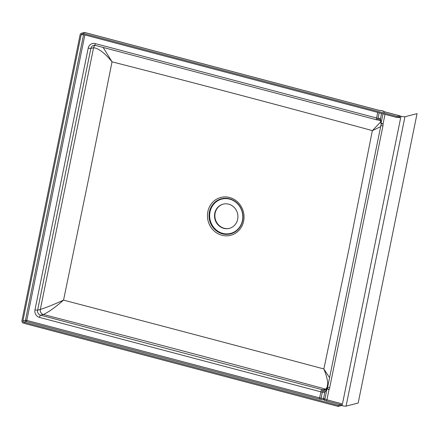 <?xml version="1.0" encoding="UTF-8"?>
<svg xmlns="http://www.w3.org/2000/svg" width="439" height="439" viewBox="0 0 439 439"><rect width="100%" height="100%" fill="white"/><g stroke="black" fill="none" stroke-linecap="round" stroke-linejoin="round"><path stroke-width="0.66" d="M214.775 213.228A12.506 11.65 -104.4 0 0 229.317 228.368A12.506 11.65 -104.4 0 0 237.664 219.28A12.506 11.65 -104.4 0 0 223.116 204.14A12.506 11.65 -104.4 0 0 214.775 213.228M229.498 228.318A12.506 11.65 75.6 0 1 215.137 213.134A12.506 11.65 75.6 0 1 223.297 204.097M348.829 249.681L323.861 368.963C238.064 345.992 151.29 323.049 63.54 300.139L88.206 180.813L112.027 61.833C199.871 84.266 286.645 107.198 372.354 130.624L348.829 249.681M243.64 221.108A19.552 18.213 75.6 0 1 221.904 235.26A19.552 18.213 75.6 0 1 207.856 211.642A19.552 18.213 75.6 0 1 229.592 197.49A19.552 18.213 75.6 0 1 243.64 221.108M242.608 220.696A18.131 16.896 75.6 0 1 222.447 233.822A18.131 16.896 75.6 0 1 209.419 211.916A18.131 16.896 75.6 0 1 229.575 198.79A18.131 16.896 75.6 0 1 242.608 220.696M242.432 220.543A17.714 16.506 75.6 0 1 222.738 233.367A17.714 16.506 75.6 0 1 210.007 211.966A17.714 16.506 75.6 0 1 229.701 199.141A17.714 16.506 75.6 0 1 242.432 220.543M342.107 405.663A3.128 0.527 11.5 0 0 346.069 406.135L358.169 403.04L417.05 113.641L404.95 116.741A3.128 0.527 -168.5 0 1 400.988 116.264L342.107 405.663L341.152 405.411A2.085 0.669 104.8 0 1 340.735 405.773L338.167 406.432L338.37 405.422L23.651 322.16A1.043 0.971 75.6 0 1 22.905 320.904L81.072 34.994A1.043 0.971 75.6 0 1 82.23 34.237L396.949 117.498L397.152 116.494L82.439 33.232A2.085 1.943 75.6 0 0 81.511 33.227L84.079 32.568A2.085 1.943 -104.4 0 1 85.001 32.574L82.439 33.232M338.167 406.432L23.448 323.17A2.085 1.943 75.6 0 1 21.95 320.651L80.117 34.741A2.085 1.943 75.6 0 1 81.511 33.227M400.988 116.264L400.033 116.011A2.085 0.669 104.8 0 0 399.847 115.836A2.085 0.669 104.8 0 0 399.72 115.836L397.152 116.494M382.232 110.771A2.085 0.801 97.4 0 1 382.38 110.754A2.085 0.801 97.4 0 1 382.517 110.809L380.053 110.485A3.128 0.527 -168.5 0 1 377.853 110.052L85.001 32.574A2.085 0.669 104.8 0 1 85.128 32.574A2.085 2.085 0 0 0 84.079 32.568M384.18 112.62A2.085 2.052 174.4 0 0 382.517 110.809A4.17 0.697 -168.5 0 0 385.135 111.978L399.72 115.836M341.152 405.411L341.509 403.666L326.923 399.808L328.976 389.739A7.293 6.799 -104.4 0 0 329.662 387.802L382.918 126.053A7.293 6.799 -104.4 0 0 383.044 123.963L385.003 114.338M397.844 117.273L399.677 117.756L400.033 116.011M399.677 117.756A1.043 0.335 104.8 0 0 399.578 116.84A1.043 0.335 104.8 0 0 399.517 116.845L396.949 117.498M338.37 405.422L340.938 404.769A1.043 0.335 104.8 0 0 341.509 403.666M327.132 388.4A2.085 1.509 21.2 0 0 327.039 388.586L325.667 389.651L322.017 389.64L40.607 315.191L43.34 314.489C48.57 312.124 55.303 307.338 63.54 300.139C53.662 304.589 45.93 307.695 40.344 309.457L37.611 310.154L90.868 48.405L93.578 47.714C98.693 48.356 104.833 53.064 112.027 61.833L103.165 47.45M380.646 126.662L372.354 130.624L380.876 121.724M95.049 45.321A4.17 3.885 -104.4 0 0 93.578 47.714L40.322 309.462A4.17 3.885 -104.4 0 0 43.318 314.5C138.631 339.084 232.763 363.964 325.733 389.152L325.733 389.152C328.767 386.216 328.142 379.488 323.861 368.963L329.568 377.699M382.973 113.8L381.052 123.227L380.498 118.706A2.085 0.84 105.1 0 1 379.225 120.242L379.225 120.242C380.311 120.423 380.92 121.378 381.041 123.096L381.041 123.096A2.085 0.955 -176 0 0 381.052 123.233L383.044 123.963L381.019 123.82L380.953 125.148A3.128 0.527 11.5 0 0 382.918 126.053M324.174 389.821A2.085 0.752 -90 0 1 324.822 392.367L323.576 398.491L321.107 398.173L322.336 392.131L324.822 392.367L327.039 388.724A2.085 2.03 -1.4 0 1 327.236 388.175L328.976 389.739L327.039 388.724L324.959 398.93A1.043 1.026 -5.6 0 1 323.735 399.737A4.17 0.697 11.5 0 0 326.353 400.906L340.938 404.769M381.101 122.898A2.085 0.955 -176 0 0 381.041 123.096L381.019 123.82A2.085 2.069 166.3 0 1 381.052 123.227M381.568 113.432L380.498 118.706L379.241 118.459A2.085 0.801 97.4 0 1 378.237 120.045L377.046 119.891A2.085 0.801 97.4 0 1 376.909 119.836A2.085 0.669 104.8 0 1 376.783 119.836A2.085 2.085 0 0 0 377.046 119.891A2.085 0.801 97.4 0 0 378.05 118.3L379.17 112.796M377.721 112.411L376.585 118.009L95.175 43.565A6.25 5.828 -104.4 0 0 88.223 48.087L34.972 309.841A6.25 5.828 -104.4 0 0 39.466 317.392L320.871 391.84A2.085 0.351 11.5 0 0 322.336 392.131A2.085 0.801 -82.6 0 0 322.017 389.64A2.085 0.669 -75.2 0 0 320.871 391.84L319.641 397.882L26.79 320.404L84.87 34.939M323.527 392.285A2.085 0.801 -82.6 0 0 323.208 389.794L325.733 389.152A4.17 3.885 -104.4 0 0 326.523 389.272M380.953 125.148L327.697 386.896L327.039 388.586A2.085 1.509 21.2 0 0 326.962 388.998M381.195 123.496L381.019 123.82M326.353 400.906A1.043 0.335 -75.2 0 0 326.923 399.808A3.128 0.527 -168.5 0 1 324.959 398.93L323.576 398.491A1.043 0.401 -82.6 0 0 323.735 399.737L321.271 399.419A3.128 0.527 11.5 0 1 319.071 398.98L26.219 321.507L23.651 322.16M85.232 32.634A2.085 0.669 104.8 0 0 85.128 32.574L377.979 110.052A2.085 0.669 104.8 0 0 377.853 110.052M378.083 110.112A2.085 0.669 104.8 0 0 377.979 110.052L379.911 110.43A2.085 0.801 97.4 0 1 380.053 110.485M379.768 110.447A2.085 0.801 97.4 0 1 379.911 110.43L382.38 110.754A2.085 2.085 0 0 1 383.681 111.451M379.241 118.459L378.05 118.3A2.085 0.351 -168.5 0 1 376.585 118.009A2.085 0.669 104.8 0 0 376.783 119.836L95.378 45.393A2.085 0.669 104.8 0 0 95.499 45.387M346.069 406.135L404.95 116.741M81.072 34.994L83.114 34.472M83.586 34.599L25.473 320.245L22.905 320.904M88.223 48.087A2.085 0.351 11.5 0 0 90.868 48.405A4.17 3.885 75.6 0 1 93.644 45.376A4.17 3.885 75.6 0 1 95.279 45.338M39.466 317.392A2.085 0.669 -75.2 0 1 40.607 315.191A4.17 3.885 75.6 0 1 37.611 310.154A2.085 0.351 11.5 0 1 34.972 309.841M93.595 47.708A4.17 3.885 76.3 0 1 95.06 45.321M40.344 309.457A4.17 3.88 -105 0 0 43.34 314.489M326.528 389.267A4.17 3.88 75.3 0 1 325.743 389.146M25.473 320.245A1.043 0.971 -104.4 0 0 26.219 321.507A1.043 0.335 -75.2 0 0 26.79 320.404L25.473 320.245M321.271 399.419A1.043 0.401 -82.6 0 1 321.107 398.173A2.085 0.351 -168.5 0 1 319.641 397.882A1.043 0.335 -75.2 0 1 319.071 398.98M95.175 43.565A2.085 0.669 104.8 0 0 95.378 45.393L93.644 45.376M327.697 386.896A3.128 0.527 11.5 0 0 329.662 387.802M383.697 111.528L399.847 115.836M379.225 120.242L378.237 120.045"/></g></svg>
